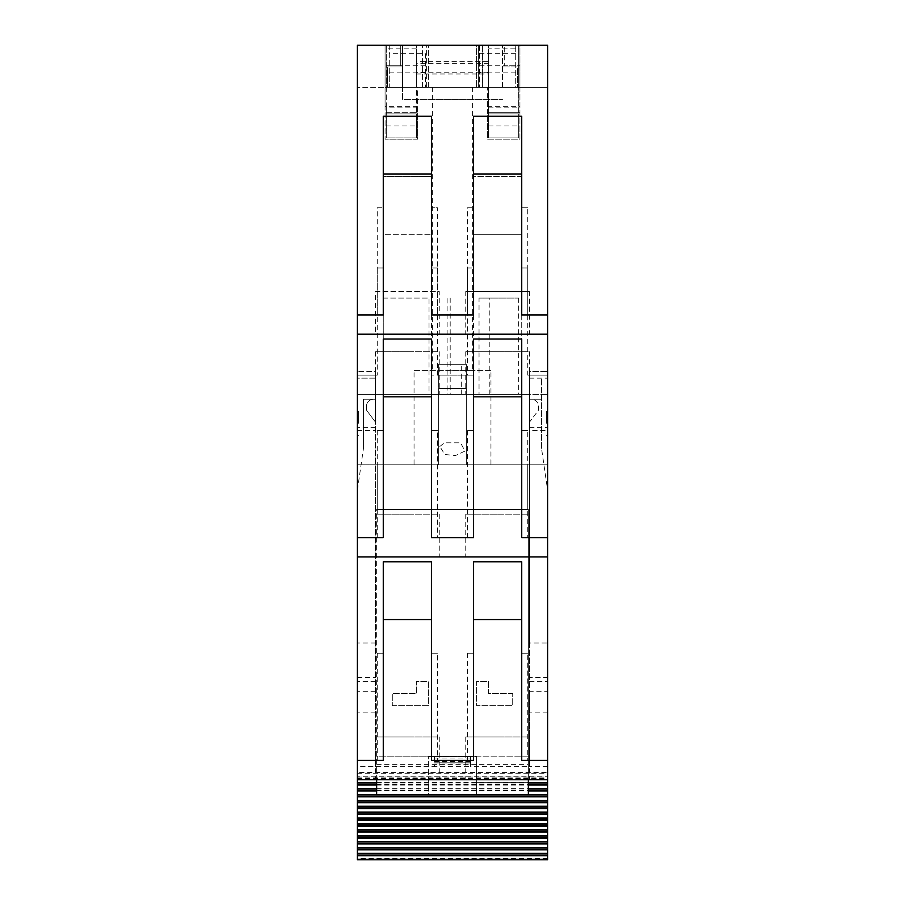 <?xml version="1.0" encoding="UTF-8"?>
<svg xmlns="http://www.w3.org/2000/svg" width="905" height="905" viewBox="0 0 905 905"><rect width="100%" height="100%" fill="white"/><g stroke="black" fill="none" stroke-linecap="round" stroke-linejoin="round"><path stroke-width="0.68" stroke-dasharray="4.53 3.39" d="M417.59 106.654L417.59 112.672L385.077 112.672L417.59 112.672L417.59 139.166L385.077 139.166L417.59 139.166L417.59 87.389L416.379 87.389L416.379 48.859L416.379 87.389L488.621 87.389L487.41 87.389L487.41 139.166L519.923 139.166L519.923 87.389L478.383 87.389L519.923 87.389L519.923 45.25L478.383 45.25L504.266 45.25L504.266 65.714L519.923 65.714L504.266 65.714L504.266 45.25L547.615 45.25L479.593 45.25L479.593 87.389L479.593 45.25L389.286 45.25L389.286 87.389L357.385 87.389L385.077 87.389L385.077 139.166L385.077 106.654L417.59 106.654L417.59 87.389L385.077 87.389L385.077 65.714L400.734 65.714L385.077 65.714L385.077 87.389L519.923 87.389L519.923 45.25L547.615 45.25L547.615 779.68L357.385 779.68L357.385 371.536L357.385 464.842L375.439 464.842L375.439 371.536L357.385 371.536L375.439 371.536L375.439 766.637L375.439 756.806L529.561 756.806L470.555 756.806L470.555 762.825L434.445 762.825L470.555 762.825L470.555 766.637L529.561 766.637L529.561 677.46L547.615 677.46L547.615 643.036L529.561 643.036L529.561 677.46M478.383 87.389L478.383 45.25L478.383 87.389L478.383 45.25L478.383 87.389L426.617 87.389L518.723 87.389L518.723 137.956L488.621 137.956L488.621 87.389L547.615 87.389L515.714 87.389L515.714 45.25L515.714 87.389L389.286 87.389L389.286 45.25L357.385 45.25L426.617 45.25L385.077 45.25L385.077 87.389L426.617 87.389L385.077 87.389L385.077 45.25L357.385 45.25L357.385 375.145L377.249 375.145L377.249 267.993L383.268 267.993L377.249 267.993M521.733 314.94L547.615 314.94M521.733 174.077L473.575 174.077L473.575 116.281L521.733 116.281L521.733 207.788L527.751 207.788L527.751 314.94M467.546 207.788L473.575 207.788L467.546 207.788L467.546 314.94L437.454 314.94L437.454 207.788L431.425 207.788L437.454 207.788M431.425 174.077L383.268 174.077L383.268 116.281L431.425 116.281L431.425 207.788M377.249 207.788L383.268 207.788L377.249 207.788L377.249 314.94L357.385 314.94M547.615 334.205L357.385 334.205M497.648 334.205L529.561 334.205L497.648 334.205M439.253 334.205L407.352 334.205L439.253 334.205L439.253 291.467L375.439 291.467L375.439 334.205L407.352 334.205L375.439 334.205M521.733 537.683L547.615 537.683M521.733 396.82L473.575 396.82L473.575 339.024L521.733 339.024L521.733 430.531L527.751 430.531L527.751 537.683M473.575 396.82L473.575 430.531L467.546 430.531L473.575 430.531M467.546 430.531L467.546 537.683L437.454 537.683L437.454 430.531L431.425 430.531L437.454 430.531M431.425 396.82L383.268 396.82L383.268 339.024L431.425 339.024L431.425 430.531M383.268 396.82L383.268 430.531L377.249 430.531L383.268 430.531M377.249 430.531L377.249 537.683L383.268 537.683M357.385 537.683L377.249 537.683M547.615 556.948L357.385 556.948M407.352 556.948C366.186 556.948 366.186 556.948 407.352 556.948C366.186 556.948 366.186 556.948 407.352 556.948C448.507 556.948 448.507 556.948 407.352 556.948C448.507 556.948 448.507 556.948 407.352 556.948M497.648 556.948C456.493 556.948 456.493 556.948 497.648 556.948C456.493 556.948 456.493 556.948 497.648 556.948C538.814 556.948 538.814 556.948 497.648 556.948C538.814 556.948 538.814 556.948 497.648 556.948M521.733 760.426L547.615 760.426M521.733 619.552L473.575 619.552L473.575 561.767L521.733 561.767L521.733 653.263L527.751 653.263L527.751 760.426M473.575 619.552L473.575 653.263L467.546 653.263L473.575 653.263M467.546 653.263L467.546 760.426L437.454 760.426L437.454 653.263L431.425 653.263L437.454 653.263M431.425 619.552L383.268 619.552L383.268 561.767L431.425 561.767L431.425 653.263M383.268 619.552L383.268 653.263L377.249 653.263L383.268 653.263M377.249 653.263L377.249 760.426L383.268 760.426M357.385 760.426L377.249 760.426M497.648 779.68C538.814 779.68 538.814 779.68 497.648 779.68C538.814 779.68 538.814 779.68 497.648 779.68C456.493 779.68 456.493 779.68 497.648 779.68C456.493 779.68 456.493 779.68 497.648 779.68M407.352 779.68C448.507 779.68 448.507 779.68 407.352 779.68C448.507 779.68 448.507 779.68 407.352 779.68C366.186 779.68 366.186 779.68 407.352 779.68C366.186 779.68 366.186 779.68 407.352 779.68M461.312 394.41L461.312 364.308L438.654 364.308L438.654 464.842L466.347 464.842L377.249 464.842L438.654 464.842L438.654 364.308L466.347 364.308L466.347 464.842L547.615 464.842L466.347 464.842L466.347 388.392L466.347 464.842L466.347 394.41L357.385 394.41L357.385 464.842L438.654 464.842L438.654 388.392L466.347 388.392L438.654 388.392L438.654 464.842L375.439 464.842L375.439 756.806L434.445 756.806L434.445 766.637L357.385 766.637L357.385 776.762L547.615 776.762L547.615 772.451L357.385 772.451M547.615 772.451L547.615 691.759L529.561 691.759L529.561 399.218L531.359 399.218C535.749 399.648 538.158 402.058 538.588 406.447L538.588 410.056L529.561 422.103L529.561 399.218L529.561 422.103L538.588 410.056L538.588 406.447C538.158 402.058 535.749 399.659 531.359 399.218L529.561 399.218L529.561 378.154L529.561 464.842L529.561 371.536L547.615 371.536L529.561 371.536L529.561 430.531L547.615 430.531M529.561 643.036L529.561 430.531M461.312 364.308L466.347 364.308L466.347 394.41L547.615 394.41L357.385 394.41L357.385 375.145L377.249 375.145M497.648 394.41C538.814 394.41 538.814 394.41 497.648 394.41C538.814 394.41 538.814 394.41 497.648 394.41C456.493 394.41 456.493 394.41 497.648 394.41C456.493 394.41 456.493 394.41 497.648 394.41M479.039 394.41L518.667 394.41L450.192 394.41L479.039 394.41L479.039 298.084L518.667 298.084L479.039 298.084M521.721 394.41L518.667 394.41L518.667 298.084L521.721 298.084L521.721 394.41M447.138 394.41L450.192 394.41L450.192 298.084L447.138 298.084L447.138 394.41M407.352 394.41C366.186 394.41 366.186 394.41 407.352 394.41C366.186 394.41 366.186 394.41 407.352 394.41C448.507 394.41 448.507 394.41 407.352 394.41C448.507 394.41 448.507 394.41 407.352 394.41M429.027 394.41L383.268 394.41L429.027 394.41L429.027 298.084L383.268 298.084L383.268 394.41M383.268 267.993L383.268 176.486L431.425 176.486L431.425 267.993L437.454 267.993L431.425 267.993L431.425 176.486L383.268 176.486L383.268 234.282L431.425 234.282L383.268 234.282L383.268 375.145M437.454 267.993L437.454 375.145L431.425 375.145L473.575 375.145L437.454 375.145M467.546 267.993L473.575 267.993L473.575 176.486L521.733 176.486L521.733 267.993L527.751 267.993L521.733 267.993L521.733 176.486L473.575 176.486L473.575 234.282L521.733 234.282L473.575 234.282L473.575 267.993L467.546 267.993L467.546 375.145M527.751 267.993L527.751 375.145L547.615 375.145L527.751 375.145M521.733 267.993L521.733 375.145M473.575 267.993L473.575 375.145M431.425 267.993L431.425 375.145M400.734 65.714L400.734 45.25L400.734 65.714M452.5 87.389L432.635 87.389L452.5 87.389M425.407 53.678L425.407 87.389L425.407 53.678L389.286 53.678M479.593 53.678L515.714 53.678M527.751 207.788L521.733 207.788M467.546 314.94L473.575 314.94M431.425 314.94L437.454 314.94M377.249 314.94L383.268 314.94M529.561 291.467L497.648 291.467L529.561 291.467L529.561 334.205M465.747 291.467L497.648 291.467L465.747 291.467L465.747 334.205M375.439 291.467L439.253 291.467M527.751 430.531L521.733 430.531M467.546 537.683L473.575 537.683M431.425 537.683L437.454 537.683M407.352 514.21C448.507 514.21 448.507 514.21 407.352 514.21C448.507 514.21 448.507 514.21 407.352 514.21L375.439 514.21L407.352 514.21M497.648 514.21C538.803 514.21 538.803 514.21 497.648 514.21C538.803 514.21 538.803 514.21 497.648 514.21L465.747 514.21L497.648 514.21M527.751 653.263L521.733 653.263M467.546 760.426L473.575 760.426M431.425 760.426L437.454 760.426M497.648 736.942L465.747 736.942L497.648 736.942C538.803 736.942 538.803 736.942 497.648 736.942C538.803 736.942 538.803 736.942 497.648 736.942M407.352 736.942L375.439 736.942L407.352 736.942C448.507 736.942 448.507 736.942 407.352 736.942C448.507 736.942 448.507 736.942 407.352 736.942M375.439 712.144L357.385 712.144L357.385 378.154L375.439 378.154L375.439 464.842L375.439 399.218L375.439 422.103L375.439 399.218L363.403 399.218L363.403 448.846L363.403 399.218L375.439 399.218L375.439 378.154L357.385 378.154L357.385 859.75M357.385 430.531L375.439 430.531M418.8 464.842L490.951 464.842L418.8 464.842M490.951 370.326L452.5 370.326L490.951 370.326L490.951 464.842M414.049 370.326L452.5 370.326L414.049 370.326L414.049 464.842M439.841 446.459L444.423 442.817L460.577 442.817L464.955 451.075L455.543 455.543L444.796 454.502L439.841 446.459M497.648 351.66L465.747 351.66L497.648 351.66C538.803 351.66 538.803 351.66 497.648 351.66C538.803 351.66 538.803 351.66 497.648 351.66M407.352 351.66C448.507 351.66 448.507 351.66 407.352 351.66C448.507 351.66 448.507 351.66 407.352 351.66L375.439 351.66L407.352 351.66M383.268 298.084L429.027 298.084M416.379 73.995L488.621 73.995L488.621 87.389L416.379 87.389L416.379 45.25L416.379 137.956L386.277 137.956L386.277 107.853L416.379 107.853L416.379 87.389L488.621 87.389L487.41 87.389L487.41 112.672L519.923 112.672L487.41 112.672L487.41 139.166L519.923 139.166L519.923 87.389L518.723 87.389L518.723 45.25L518.723 48.859L488.621 48.859L488.621 61.382L416.379 61.382M386.277 125.919L416.379 125.919L416.379 137.956L386.277 137.956L386.277 87.389L428.416 87.389L387.487 87.389L426.617 87.389L426.617 45.25L478.383 45.25L426.617 45.25L426.617 87.389M386.277 107.853L386.277 45.25L386.277 87.389L385.077 87.389L385.077 106.654M487.41 106.654L519.923 106.654M479.593 72.162L515.714 72.162M425.407 72.162L389.286 72.162M488.621 61.382L488.621 73.995M488.621 125.919L518.723 125.919L518.723 137.956L488.621 137.956L488.621 48.859M452.5 370.326C478.123 370.326 478.123 370.326 452.5 370.326C478.123 370.326 478.123 370.326 452.5 370.326L432.635 370.326L452.5 370.326M479.593 65.714L515.714 65.714M425.407 65.714L389.286 65.714M375.439 422.103L366.412 410.056L366.412 406.447A7.229 7.229 0 0 1 373.641 399.218L375.439 399.218L373.641 399.218A7.229 7.229 0 0 0 366.412 406.447L366.412 410.056L375.439 422.103M488.621 107.853L518.723 107.853L518.723 48.859M518.723 107.853L518.723 113.883L488.621 113.883L518.723 113.883L518.723 125.919M476.584 45.25L386.277 45.25L502.467 45.25L476.584 45.25L476.584 87.389L476.584 45.25M502.467 87.389L502.467 45.25L502.467 87.389M517.513 66.925L502.467 66.925L517.513 66.925L517.513 87.389L517.513 66.925M402.533 87.389L402.533 99.426L502.467 99.426L402.533 99.426L402.533 45.25L402.533 87.389L402.533 66.925L387.487 66.925L387.487 87.389L387.487 66.925L402.533 66.925L402.533 87.389M428.416 87.389L428.416 45.25L428.416 87.389M488.621 72.807L416.379 72.807M416.379 48.859L386.277 48.859M546.416 423.302L546.416 411.266L546.416 423.302M358.584 423.302L358.584 411.266L358.584 423.302M416.379 45.25L488.621 45.25L416.379 45.25M416.379 107.853L416.379 113.883L386.277 113.883L416.379 113.883L416.379 125.919M488.621 87.389L488.621 45.25L488.621 87.389M482.603 87.389L422.397 87.389L482.603 87.389L482.603 45.25L422.397 45.25L482.603 45.25L482.603 87.389M422.397 87.389L422.397 45.25L422.397 87.389M376.65 779.68L376.65 509.391L528.35 509.391L376.65 509.391L376.65 782.689L428.416 782.689L428.416 794.737L476.584 794.737L476.584 756.207L428.416 756.207L476.584 756.207L476.584 794.737L528.35 794.737L528.35 509.391L528.35 779.68M428.416 782.689L428.416 756.207L428.416 794.737L376.65 794.737L376.65 782.689M476.584 782.689L528.35 782.689M392.295 705.64L428.416 705.64L428.416 681.556L416.379 681.556L416.379 693.603L392.295 693.603L392.295 705.64L428.416 705.64L428.416 681.556L416.379 681.556L416.379 693.603L392.295 693.603L392.295 705.64M512.705 693.603L488.621 693.603L488.621 681.556L476.584 681.556L476.584 705.64L512.705 705.64L512.705 693.603L488.621 693.603L488.621 681.556L476.584 681.556L476.584 705.64L512.705 705.64L512.705 693.603M377.249 509.391L527.751 509.391L377.249 509.391L377.249 464.842L377.249 509.391M527.751 509.391L527.751 464.842L527.751 509.391M434.445 756.806L434.445 766.637L470.555 766.637L470.555 756.806L434.445 756.806M547.615 766.637L529.561 766.637L529.561 691.759M529.561 681.363L547.615 681.363L547.615 859.75M547.615 691.759L547.615 490.193L541.597 448.846L541.597 399.218L529.561 399.218L541.597 399.218L541.597 378.154L541.597 448.846M529.561 378.154L547.615 378.154L529.561 378.154M529.561 427.409L547.615 427.409L547.615 378.154L547.615 490.193M547.615 427.409L547.615 643.036M547.615 681.363L547.615 677.46M547.615 423.302L547.615 435.339L547.615 423.302M357.385 776.762L357.385 779.68M357.385 712.144L357.385 766.637M357.385 423.302L357.385 411.266L357.385 423.302M357.385 779.092L547.615 779.092L547.615 776.762M547.615 779.092L547.615 779.68M375.439 643.036L357.385 643.036M357.385 490.193L363.403 448.846M357.385 773.221L547.615 773.221M376.65 790.382L528.35 790.382M376.65 788.922L528.35 788.922M376.65 784.488L528.35 784.488M376.65 782.972L528.35 782.972M357.385 778.538L547.615 778.538M357.385 777.078L547.615 777.078M489.82 394.41L489.82 298.084M488.621 63.327L416.379 63.327M376.65 764.635L528.35 764.635M434.445 761.625L470.555 761.625M434.445 758.017L470.555 758.017M434.445 762.938L470.555 762.938M375.439 681.363L357.385 681.363M547.615 858.619L357.385 858.619M547.615 712.144L529.561 712.144M357.385 677.46L375.439 677.46M375.439 427.409L357.385 427.409M375.439 691.759L357.385 691.759M376.65 794.5L528.35 794.5M376.65 790.936L528.35 790.936M376.65 788.606L528.35 788.606M376.65 785.054L528.35 785.054M376.65 782.655L528.35 782.655M439.253 514.21L439.253 556.948M375.439 514.21L375.439 556.948M529.561 514.21L529.561 556.948M465.747 514.21L465.747 556.948M465.747 736.942L465.747 779.68M529.561 736.942L529.561 779.68M375.439 736.942L375.439 779.68M439.253 736.942L439.253 779.68M465.747 351.66L465.747 394.41M529.561 351.66L529.561 394.41M439.253 351.66L439.253 394.41M375.439 351.66L375.439 394.41M472.365 87.389L472.365 370.326M432.635 87.389L432.635 370.326M546.416 435.339L547.615 435.339M546.416 411.266L547.615 411.266M358.584 435.339L357.385 435.339M358.584 411.266L357.385 411.266"/><path stroke-width="1.36" d="M547.615 314.94L547.615 45.25L357.385 45.25L357.385 334.205L547.615 334.205L547.615 314.94L521.733 314.94L521.733 116.281L473.575 116.281L473.575 314.94L431.425 314.94L431.425 116.281L383.268 116.281L383.268 314.94L357.385 314.94M357.385 334.205L357.385 779.68L547.615 779.68L547.615 334.205M473.575 207.788L473.575 174.077L521.733 174.077M431.425 174.077L383.268 174.077L383.268 207.788M357.385 537.683L383.268 537.683L383.268 339.024L431.425 339.024L431.425 537.683L473.575 537.683L473.575 339.024L521.733 339.024L521.733 537.683L547.615 537.683M521.733 396.82L473.575 396.82M431.425 396.82L383.268 396.82M357.385 556.948L547.615 556.948M547.615 760.426L521.733 760.426L521.733 561.767L473.575 561.767L473.575 760.426L431.425 760.426L431.425 561.767L383.268 561.767L383.268 760.426L357.385 760.426M473.575 619.552L521.733 619.552M383.268 619.552L431.425 619.552M376.65 779.68L376.65 794.737L528.35 794.737L528.35 779.68M357.385 779.092L357.385 859.75L547.615 859.75L357.385 859.75M547.615 779.68L547.615 859.75M357.385 859.58L547.615 859.58M357.385 855.146L547.615 855.146M357.385 853.687L547.615 853.687M357.385 849.252L547.615 849.252M357.385 847.804L547.615 847.804M357.385 843.37L547.615 843.37M357.385 841.91L547.615 841.91M357.385 837.476L547.615 837.476M357.385 836.028L547.615 836.028M357.385 831.593L547.615 831.593M357.385 830.066L547.615 830.066M357.385 825.632L547.615 825.632M357.385 824.183L547.615 824.183M357.385 819.749L547.615 819.749M357.385 818.29L547.615 818.29M357.385 813.855L547.615 813.855M357.385 812.407L547.615 812.407M357.385 807.973L547.615 807.973M357.385 806.593L547.615 806.593M357.385 802.158L547.615 802.158M357.385 800.699L547.615 800.699M357.385 796.264L547.615 796.264M357.385 794.816L547.615 794.816M357.385 790.382L376.65 790.382M528.35 790.382L547.615 790.382M357.385 788.922L376.65 788.922M528.35 788.922L547.615 788.922M357.385 784.488L376.65 784.488M528.35 784.488L547.615 784.488M357.385 782.972L376.65 782.972M528.35 782.972L547.615 782.972M357.385 859.264L547.615 859.264M357.385 855.7L547.615 855.7M357.385 853.381L547.615 853.381M357.385 849.818L547.615 849.818M357.385 847.487L547.615 847.487M357.385 843.924L547.615 843.924M357.385 841.605L547.615 841.605M357.385 838.041L547.615 838.041M357.385 835.711L547.615 835.711M357.385 832.148L547.615 832.148M357.385 829.761L547.615 829.761M357.385 826.197L547.615 826.197M357.385 823.867L547.615 823.867M357.385 820.303L547.615 820.303M357.385 817.984L547.615 817.984M357.385 814.421L547.615 814.421M357.385 812.09L547.615 812.09M357.385 808.527L547.615 808.527M357.385 806.276L547.615 806.276M357.385 802.712L547.615 802.712M357.385 800.382L547.615 800.382M357.385 796.819L547.615 796.819M357.385 794.5L376.65 794.5M528.35 794.5L547.615 794.5M357.385 790.936L376.65 790.936M528.35 790.936L547.615 790.936M357.385 788.606L376.65 788.606M528.35 788.606L547.615 788.606M357.385 785.054L376.65 785.054M528.35 785.054L547.615 785.054M357.385 782.655L376.65 782.655M528.35 782.655L547.615 782.655"/></g></svg>
